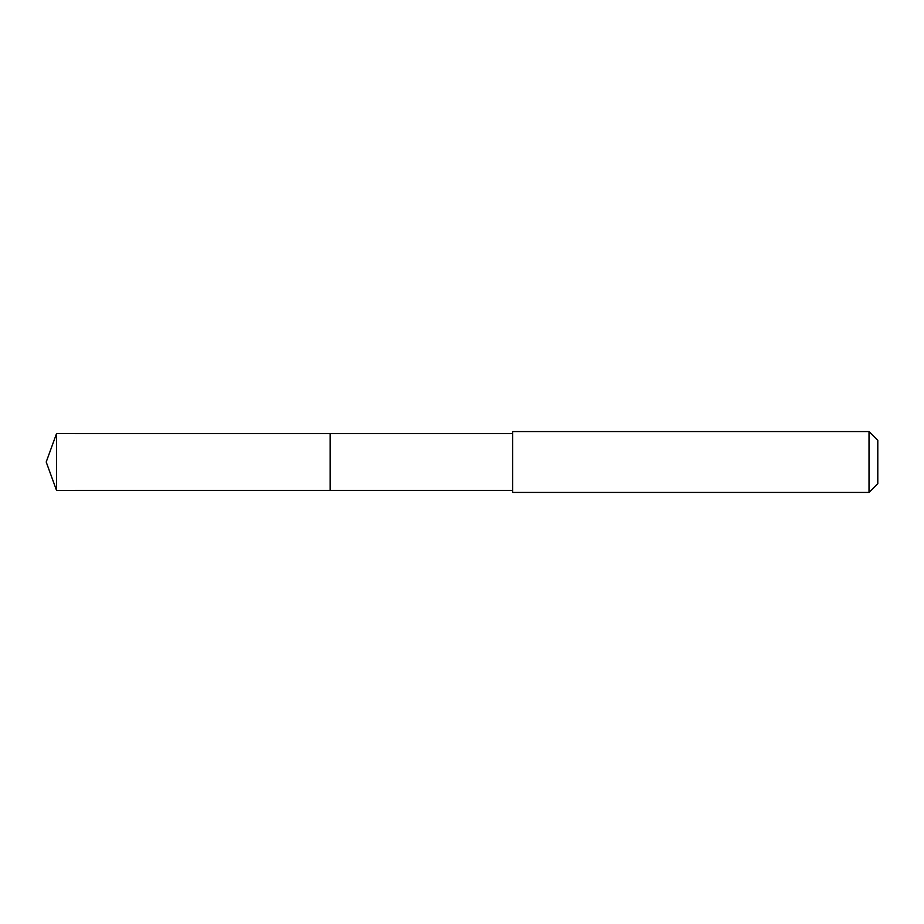 <?xml version="1.0" encoding="UTF-8"?>
<svg xmlns="http://www.w3.org/2000/svg" width="924" height="924" viewBox="0 0 924 924"><rect width="100%" height="100%" fill="white"/><g stroke="black" fill="none" stroke-linecap="round" stroke-linejoin="round"><path stroke-width="1.39" d="M330.157 466.863L330.157 433.61L56.537 433.599L56.537 490.401L330.157 490.39L330.157 433.61L512.704 433.61L512.704 490.39L330.157 490.39L330.157 466.863M512.704 431.577L512.704 492.423L869.022 492.423L869.022 431.577L512.704 431.577L512.704 433.61M869.022 431.577L877.8 440.355L877.8 483.645L869.022 492.423M330.157 490.39L56.537 490.401L46.2 462L56.537 490.401M46.2 462L56.537 433.599M512.704 490.39L512.704 492.423"/></g></svg>
